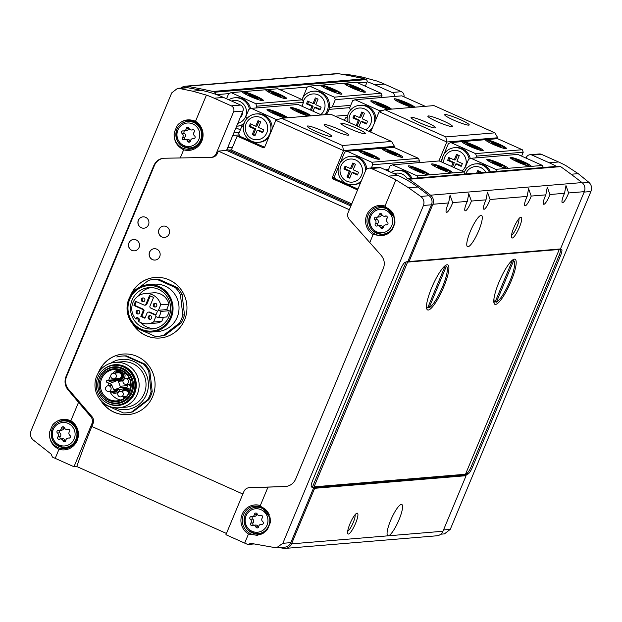 <?xml version="1.0" encoding="UTF-8"?>
<svg xmlns="http://www.w3.org/2000/svg" width="622" height="622" viewBox="0 0 622 622"><rect width="100%" height="100%" fill="white"/><g stroke="black" fill="none" stroke-linecap="round" stroke-linejoin="round"><path stroke-width="0.93" d="M351.306 204.98L228.663 150.12L231.415 149.894M365.332 86.225L367.042 82.112A1.897 1.843 -94.8 0 0 366.078 79.616L364.391 78.854A569.674 552.017 -94.8 0 0 338.523 73.684A7.596 7.363 -94.8 0 0 336.704 73.606L185.263 86.209A7.596 7.363 -94.8 0 0 181.018 88.06M235.948 127.852L240.372 129.827M381.294 97.553L382.04 95.757L381.076 93.261L356.375 82.213L309.632 86.108L307.214 87.088L302.735 97.864M568.617 192.96L565.981 185.613L564.519 193.302A8.545 1.858 -65.9 0 0 562.342 202.702A8.545 1.858 -65.9 0 0 567.933 194.733A8.545 1.858 -65.9 0 0 568.617 192.96L584.33 191.654A7.596 7.363 -94.8 0 0 582.005 182.588A569.674 552.017 -94.8 0 0 560.632 166.634L559.956 166.331A1.897 1.843 -94.8 0 0 559.069 166.183L407.628 178.786A1.897 1.843 -94.8 0 0 406.252 179.626A110.133 106.727 -94.8 0 0 397.746 175.357L380.656 167.715A4.556 4.416 -94.8 0 0 378.541 167.349L369.188 168.127A4.556 4.416 -94.8 0 0 365.511 170.856L348.157 212.53A6.453 6.259 -94.8 0 0 349.284 219.426L380.991 255.191C384.31 259.11 385.119 263.471 383.424 268.253L295.613 479.212C293.436 483.753 289.836 486.217 284.798 486.598L285.428 486.567M279.605 547.609A569.674 552.017 -94.8 0 0 283.57 548.316A7.596 7.363 -94.8 0 0 291.531 543.853L314.654 488.301L314.056 486.847L407.612 262.095L409.043 261.551L432.889 204.257A7.596 7.363 -94.8 0 0 430.564 195.191A569.674 552.017 -94.8 0 0 409.19 179.237L560.632 166.634M452.699 202.609L450.064 195.261L448.602 202.951A8.545 1.858 -65.9 0 0 446.425 212.351A8.545 1.858 -65.9 0 0 452.015 204.374A8.545 1.858 -65.9 0 0 452.699 202.609L467.301 201.396L468.763 193.706L471.398 201.054A8.545 1.858 -65.9 0 1 470.714 202.819A8.545 1.858 -65.9 0 1 465.124 210.796A8.545 1.858 -65.9 0 1 467.301 201.396M490.097 199.499L487.461 192.151L486 199.841A8.545 1.858 114.1 0 0 483.815 209.241A8.545 1.858 114.1 0 0 489.413 201.264A8.545 1.858 114.1 0 0 490.097 199.499L527.129 196.412L528.591 188.73L531.227 196.07A8.545 1.858 -65.9 0 1 530.543 197.843A8.545 1.858 -65.9 0 1 524.952 205.82A8.545 1.858 -65.9 0 1 527.129 196.412M549.926 194.515L547.29 187.175L545.828 194.857A8.545 1.858 -65.9 0 0 543.644 204.265A8.545 1.858 -65.9 0 0 549.242 196.288A8.545 1.858 -65.9 0 0 549.926 194.515L564.519 193.302M135.72 318.938A15.192 14.718 85.2 0 1 132.75 303.116A15.192 14.718 85.2 0 1 145.237 293.506A15.192 14.718 85.2 0 1 160.725 304.827L158.454 310.277L160.981 311.404A15.192 14.718 85.2 0 1 158.377 317.679L155.85 316.544L153.58 321.994A15.192 14.718 85.2 0 1 147.756 323.782A15.192 14.718 85.2 0 1 138.395 321.286L139.872 319.49L137.198 317.15L135.72 318.938L138.939 318.674M155.764 303.419A1.897 1.843 -94.8 0 0 153.206 305.316A1.897 1.843 -94.8 0 0 156.853 305.472A1.897 1.843 -94.8 0 0 155.764 303.419M150.641 315.735A1.897 1.843 -94.8 0 0 148.075 317.624A1.897 1.843 -94.8 0 0 151.729 317.788A1.897 1.843 -94.8 0 0 150.641 315.735M138.675 310.386A1.897 1.843 -94.8 0 0 136.117 312.275A1.897 1.843 -94.8 0 0 139.763 312.438A1.897 1.843 -94.8 0 0 138.675 310.386M143.799 298.07A1.897 1.843 -94.8 0 0 141.241 299.967A1.897 1.843 -94.8 0 0 144.895 300.123A1.897 1.843 -94.8 0 0 143.799 298.07M144.903 318.254L147.072 313.037A1.516 1.469 -94.8 0 1 149.008 312.244L155.772 315.276L157.514 311.093L150.749 308.069A1.516 1.469 -94.8 0 1 149.972 306.071L153.525 297.541A13.295 12.883 85.2 0 0 149.459 295.73L145.913 304.251A1.516 1.469 -94.8 0 1 143.977 305.044L135.697 301.336A13.295 12.883 -94.8 0 0 133.955 305.511L142.244 309.22A1.516 1.469 -94.8 0 1 143.013 311.218L140.836 316.442L144.903 318.254M158.377 317.679L166.603 316.995A15.192 14.718 85.2 0 0 169.215 310.72L160.981 311.404M147.756 323.782L155.982 323.098A15.192 14.718 85.2 0 0 161.806 321.31L153.58 321.994M145.237 293.506L153.463 292.822A15.192 14.718 85.2 0 1 168.951 304.142L160.725 304.827M116.819 356.997A28.48 27.601 85.2 0 1 121.966 356.064A28.48 27.601 85.2 0 1 125.364 355.994L143.581 364.142A28.48 27.601 85.2 0 1 148.736 371.272L151.084 391.588A28.48 27.601 85.2 0 1 147.702 399.728L131.825 411.888A28.48 27.601 85.2 0 1 126.686 412.829A28.48 27.601 85.2 0 1 123.288 412.899L105.071 404.751A28.48 27.601 85.2 0 1 103.353 402.854M100.601 369.756A28.48 27.601 85.2 0 1 100.951 369.165M110.739 363.186A25.222 24.445 85.2 0 1 148.308 382.452A25.222 24.445 85.2 0 1 114.44 407.659M131.825 411.888L132.952 411.795A28.48 27.601 85.2 0 1 127.805 412.736L126.686 412.829M125.364 355.994L126.484 355.901A28.48 27.601 85.2 0 0 123.086 355.971L121.966 356.064M143.581 364.142L144.701 364.049A28.48 27.601 85.2 0 1 149.855 371.178L148.736 371.272M151.084 391.588L152.203 391.495A28.48 27.601 85.2 0 1 148.821 399.635L147.702 399.728M132.952 411.795L148.821 399.635M144.701 364.049L126.484 355.901M152.203 391.495L149.855 371.178M158.392 336.238L160.072 336.098A28.48 27.601 85.2 0 0 165.211 335.157L163.532 335.297A28.48 27.601 85.2 0 1 158.392 336.238A28.48 27.601 85.2 0 1 154.995 336.3L142.632 330.772M139.39 329.326L136.77 328.152A28.48 27.601 85.2 0 1 135.098 326.309M132.338 293.102A28.48 27.601 85.2 0 1 132.657 292.573L133.038 292.278M176.967 287.411A28.48 27.601 85.2 0 1 182.122 294.54L180.442 294.68A28.48 27.601 85.2 0 0 175.287 287.551L176.967 287.411L158.75 279.255A28.48 27.601 85.2 0 0 155.352 279.325L153.665 279.465A28.48 27.601 85.2 0 1 157.063 279.395L158.75 279.255M184.47 314.856A28.48 27.601 85.2 0 1 181.088 322.989L179.4 323.129A28.48 27.601 85.2 0 0 182.79 314.996L184.47 314.856L182.122 294.54M511.836 260.634L512.248 260.82L494.988 302.276A22.789 4.968 114.1 0 1 494 298.397M512.248 260.82A22.789 4.968 114.1 0 0 510.048 262.531M444.528 266.239L444.94 266.418L427.679 307.882A22.789 4.968 114.1 0 1 426.692 303.995M444.94 266.418A22.789 4.968 114.1 0 0 442.74 268.129M426.498 307.346L427.679 307.882M64.377 427.757A1.501 1.454 -94.8 0 0 61.562 428.091A2.628 2.542 -94.8 0 1 58.6 430.362A1.501 1.454 -94.8 0 0 57.488 433.036A2.628 2.542 -94.8 0 1 57.924 436.831A1.501 1.454 -94.8 0 0 59.619 439.179A2.628 2.542 -94.8 0 1 63.024 440.695A1.501 1.454 -94.8 0 0 65.831 440.368A2.628 2.542 -94.8 0 1 68.793 438.098A1.501 1.454 -94.8 0 0 69.913 435.416A2.628 2.542 -94.8 0 1 69.47 431.621A1.501 1.454 -94.8 0 0 67.775 429.281A2.628 2.542 -94.8 0 1 64.377 427.757M189.034 128.272A1.501 1.454 -94.8 0 0 186.227 128.606A2.628 2.542 -94.8 0 1 183.265 130.877A1.501 1.454 -94.8 0 0 182.153 133.551A2.628 2.542 -94.8 0 1 182.588 137.345A1.501 1.454 -94.8 0 0 184.283 139.693A2.628 2.542 -94.8 0 1 187.689 141.21A1.501 1.454 -94.8 0 0 190.495 140.883A2.628 2.542 -94.8 0 1 193.458 138.613A1.501 1.454 -94.8 0 0 194.577 135.93A2.628 2.542 -94.8 0 1 194.134 132.144A1.501 1.454 -94.8 0 0 192.439 129.796A2.628 2.542 -94.8 0 1 189.034 128.272M381.9 214.536A1.501 1.454 -94.8 0 0 379.086 214.87A2.628 2.542 -94.8 0 1 376.123 217.14A1.501 1.454 -94.8 0 0 375.012 219.815A2.628 2.542 -94.8 0 1 375.447 223.609A1.501 1.454 -94.8 0 0 377.142 225.957A2.628 2.542 -94.8 0 1 380.547 227.481A1.501 1.454 -94.8 0 0 383.354 227.147A2.628 2.542 -94.8 0 1 386.316 224.876A1.501 1.454 -94.8 0 0 387.436 222.202A2.628 2.542 -94.8 0 1 386.993 218.408A1.501 1.454 -94.8 0 0 385.298 216.059A2.628 2.542 -94.8 0 1 381.9 214.536M257.236 514.021A1.501 1.454 -94.8 0 0 254.429 514.355A2.628 2.542 -94.8 0 1 251.459 516.625A1.501 1.454 -94.8 0 0 250.347 519.3A2.628 2.542 -94.8 0 1 250.79 523.094A1.501 1.454 -94.8 0 0 252.485 525.442A2.628 2.542 -94.8 0 1 255.883 526.958A1.501 1.454 -94.8 0 0 258.69 526.632A2.628 2.542 -94.8 0 1 261.66 524.362A1.501 1.454 -94.8 0 0 262.772 521.679A2.628 2.542 -94.8 0 1 262.328 517.893A1.501 1.454 -94.8 0 0 260.634 515.545A2.628 2.542 -94.8 0 1 257.236 514.021M343.344 74.547L347.558 74.438L362.229 77.042L376.559 80.938A110.133 106.727 -94.8 0 1 384.31 84.048L374.957 84.825A110.133 106.727 -94.8 0 0 367.167 81.7M164.185 158.213C159.426 158.486 155.974 160.935 153.828 165.561L66.018 376.52C64.284 381.255 64.867 385.586 67.767 389.527L78.52 402.364L70.854 420.767C63.631 417.898 57.488 419.383 52.427 425.23L49.581 432.072C48.897 440.003 52.03 445.733 58.989 449.278L55.21 458.352A113.935 13.256 22.6 0 1 52.427 457.1L51.167 454.122L33.02 439.816C30.494 437.375 29.856 434.343 31.1 430.704L171.734 92.865L177.565 88.347L179.284 88.441L192.571 91.162L206.418 95.104L195.518 121.282C188.287 118.413 182.145 119.906 177.091 125.745L174.246 132.587C173.561 140.518 176.695 146.248 183.653 149.793L180.256 157.949L163.462 158.252M556.542 166.393A110.133 106.727 -94.8 0 0 549.187 162.754L532.098 155.111A4.556 4.416 -94.8 0 0 529.983 154.746L539.328 153.968A4.556 4.416 -94.8 0 1 541.443 154.334L558.54 161.977A110.133 106.727 -94.8 0 1 566.036 165.693L578.211 173.647L588.98 182.417C591.506 184.858 592.144 187.891 590.9 191.529L450.266 529.369L444.435 533.886L440.788 534.189M369.732 242.697L373.13 234.541L381.908 235.855L390.056 232.193L392.109 230.039L394.954 223.197L394.83 218.408L384.995 206.037L395.895 179.851L408.553 187.766L420.705 196.428C423.73 198.815 424.647 201.831 423.465 205.462L282.831 543.301L276.401 547.873L250.487 543.278M250.549 487.578L249.422 487.671A6.453 6.259 -94.8 0 0 249.103 487.687L250.223 487.594A6.453 6.259 -94.8 0 1 250.549 487.578L285.661 486.528L267.996 487.119L260.33 505.523L270.166 517.885L270.29 522.682L267.444 529.516L265.392 531.678L257.244 535.332L248.466 534.026L244.687 543.107A113.935 13.256 22.6 0 0 247.494 544.359L248.598 544.227L247.494 544.359M253.146 543.846L248.598 544.227L250.899 543.364M226.439 533.451L76.786 466.516L73.979 466.749L55.21 458.352M249.103 487.687A6.453 6.259 -94.8 0 0 243.886 491.551L225.918 534.71L244.687 543.107M163.874 158.229A12.261 11.88 -94.8 0 0 154.396 165.514L66.585 376.473A12.261 11.88 -94.8 0 0 68.63 389.458L91.994 416.654A6.453 6.259 -94.8 0 1 93.067 423.496L91.947 423.59L73.979 466.749M91.947 423.59A6.453 6.259 -94.8 0 0 90.866 416.748L78.52 402.364M349.339 209.7L218.322 151.099L217.358 153.432A6.453 6.259 -94.8 0 1 212.141 157.288L211.021 157.382A6.453 6.259 -94.8 0 1 210.625 157.405L180.256 157.949M403.989 96.814A4.556 4.416 -94.8 0 0 401.4 91.691L384.31 84.048M249.422 487.671L267.996 487.119M395.895 179.851A110.133 106.727 -94.8 0 0 388.4 176.135L371.303 168.492A4.556 4.416 -94.8 0 0 369.188 168.127M511.074 281.284A24.686 5.38 114.1 0 0 515.078 259.257A24.686 5.38 114.1 0 0 500.088 279.597A24.686 5.38 114.1 0 0 494.918 304.329A24.686 5.38 114.1 0 0 511.074 281.284M443.766 286.89A24.686 5.38 114.1 0 0 447.77 264.855A24.686 5.38 114.1 0 0 432.78 285.195A24.686 5.38 114.1 0 0 427.609 309.927A24.686 5.38 114.1 0 0 443.766 286.89M407.9 261.87L559.341 249.267L465.497 474.244L466.096 475.698L442.973 531.25A7.596 7.363 -94.8 0 1 436.831 535.791L285.389 548.394M465.707 474.85L468.001 474.018A7.596 1.656 114.1 0 0 472.596 466.943L560.368 256.093A7.596 1.656 114.1 0 0 561.596 249.313A7.596 1.656 114.1 0 0 561.549 249.298L560.461 248.994M350.87 206.022L226.548 150.415L227.605 147.88A1.897 1.843 -94.8 0 0 228.663 150.12M218.322 151.099L226.548 150.415M227.605 147.88L242.93 111.066A4.556 4.416 -94.8 0 0 240.613 105.071L223.516 97.429A110.133 106.727 -94.8 0 0 215.725 94.303A1.897 1.843 -94.8 0 0 214.637 92.219L212.949 91.457A569.674 552.017 -94.8 0 0 187.082 86.287A7.596 7.363 -94.8 0 0 185.263 86.209M255.984 544.437L256.303 544.577A1.33 1.291 -94.8 0 0 257.08 544.662M399.029 519.751A17.089 3.724 114.1 0 0 401.796 504.496A17.089 3.724 114.1 0 0 391.425 518.577A17.089 3.724 114.1 0 0 387.84 535.697A17.089 3.724 114.1 0 0 399.029 519.751M355.559 523.366A11.39 2.48 114.1 0 0 356.779 513.236A11.39 2.48 114.1 0 0 350.489 522.581A11.39 2.48 114.1 0 0 347.714 533.513A11.39 2.48 114.1 0 0 355.559 523.366M276.401 547.873L284.697 547.181A7.596 7.363 -94.8 0 0 290.832 542.641L313.721 487.648L311.56 487.042A7.596 1.656 114.1 0 1 311.513 487.026A7.596 1.656 114.1 0 1 312.742 480.246L400.506 269.396A7.596 1.656 114.1 0 1 405.101 262.321L407.946 261.294L431.458 204.793A7.596 7.363 -94.8 0 0 429.118 195.728A569.674 552.017 -94.8 0 0 417.665 187.012A110.133 106.727 -94.8 0 0 406.252 179.626M559.341 249.267L560.484 248.948L584.33 191.654M478.722 230.731A17.089 3.724 114.1 0 0 481.498 215.476A17.089 3.724 114.1 0 0 471.118 229.557A17.089 3.724 114.1 0 0 467.542 246.677A17.089 3.724 114.1 0 0 478.722 230.731M519.386 227.349A11.39 2.48 114.1 0 0 520.614 217.218A11.39 2.48 114.1 0 0 514.316 226.563A11.39 2.48 114.1 0 0 511.541 237.487A11.39 2.48 114.1 0 0 519.386 227.349M409.19 179.237L408.514 178.934A1.897 1.843 -94.8 0 0 407.628 178.786M256.031 107.979L256.777 106.183L255.805 103.687L231.112 92.639L228.694 93.627L226.548 98.781M212.949 91.457L364.391 78.854M311.272 486.746L312.446 487.073L406.158 261.94M312.446 487.073L313.721 487.648M215.725 94.303A110.133 106.727 -94.8 0 0 201.676 90.4A569.674 552.017 -94.8 0 0 187.704 87.741A7.596 7.363 -94.8 0 0 185.861 87.655L177.565 88.347M211.021 157.382A6.453 6.259 -94.8 0 0 216.238 153.525L233.584 111.843A4.556 4.416 -94.8 0 0 231.26 105.849L214.17 98.206A110.133 106.727 -94.8 0 0 206.418 95.104M138.348 220.25A5.699 5.52 85.2 0 1 148.922 222.062A5.699 5.52 85.2 0 1 143.9 228.196A5.699 5.52 85.2 0 1 138.348 220.25M128.925 242.883A5.699 5.52 85.2 0 1 139.507 244.703A5.699 5.52 85.2 0 1 134.476 250.837A5.699 5.52 85.2 0 1 128.925 242.883M158.991 229.487A5.699 5.52 85.2 0 1 169.565 231.298A5.699 5.52 85.2 0 1 164.535 237.433A5.699 5.52 85.2 0 1 158.991 229.487M149.568 252.12A5.699 5.52 85.2 0 1 160.142 253.931A5.699 5.52 85.2 0 1 155.111 260.066A5.699 5.52 85.2 0 1 149.568 252.12M98.284 372.936A30.385 29.444 85.2 0 1 98.564 372.228A30.385 29.444 85.2 0 1 123.117 354.058A30.385 29.444 85.2 0 1 154.971 381.892A30.385 29.444 85.2 0 1 128.155 414.617A30.385 29.444 85.2 0 1 100.546 400.101M130.223 296.204A30.385 29.444 85.2 0 1 130.457 295.621A30.385 29.444 85.2 0 1 155.002 277.451A30.385 29.444 85.2 0 1 186.864 305.285A30.385 29.444 85.2 0 1 160.041 338.003A30.385 29.444 85.2 0 1 132.502 323.603M242.852 494.031L91.823 426.482A227.87 49.651 114.1 0 0 76.786 466.516M93.067 423.496L91.823 426.482M394.721 96.433A4.556 4.416 -94.8 0 0 392.054 92.468L374.957 84.825M529.983 154.746A4.556 4.416 -94.8 0 0 526.298 157.475L526.033 158.105M465.668 473.832L466.725 473.451A7.596 1.656 114.1 0 0 471.321 466.368L559.085 255.525A7.596 1.656 114.1 0 0 560.554 249.018M263.456 533.077A13.295 12.883 85.2 0 1 261.395 533.427L258.037 533.707C247.02 532.479 242.689 526.305 245.045 515.187C247.198 510.483 250.798 507.824 255.829 507.218A13.295 12.883 85.2 0 1 269.769 519.393A13.295 12.883 85.2 0 1 258.037 533.707A13.295 12.883 85.2 0 1 245.091 515.164A13.295 12.883 85.2 0 1 255.829 507.218L259.195 506.938A13.295 12.883 85.2 0 1 261.279 506.938M388.12 233.6A13.295 12.883 85.2 0 1 386.06 233.942L382.701 234.222C371.684 232.993 367.353 226.82 369.701 215.702C371.863 210.998 375.455 208.339 380.493 207.732A13.295 12.883 85.2 0 1 394.434 219.908A13.295 12.883 85.2 0 1 382.701 234.222A13.295 12.883 85.2 0 1 369.756 215.678A13.295 12.883 85.2 0 1 380.493 207.732L383.86 207.453A13.295 12.883 85.2 0 1 385.943 207.453M70.597 446.814A13.295 12.883 85.2 0 1 68.537 447.164L65.178 447.443C54.161 446.215 49.83 440.042 52.178 428.923C54.339 424.212 57.932 421.56 62.97 420.946A13.295 12.883 85.2 0 1 76.91 433.13A13.295 12.883 85.2 0 1 65.178 447.443A13.295 12.883 85.2 0 1 52.232 428.9A13.295 12.883 85.2 0 1 62.97 420.946L66.336 420.666A13.295 12.883 85.2 0 1 68.42 420.674M195.261 147.328A13.295 12.883 85.2 0 1 193.201 147.678L189.834 147.958C178.825 146.73 174.494 140.556 176.842 129.438C179.004 124.734 182.596 122.075 187.634 121.469A13.295 12.883 85.2 0 1 201.575 133.644A13.295 12.883 85.2 0 1 189.834 147.958A13.295 12.883 85.2 0 1 176.897 129.415A13.295 12.883 85.2 0 1 187.634 121.469L190.993 121.189A13.295 12.883 85.2 0 1 193.084 121.189M258.488 527.238A1.501 1.454 -94.8 0 1 258.223 526.764A2.628 2.542 -94.8 0 0 255.611 525.046L253.278 525.24M252.835 516.594A1.501 1.454 -94.8 0 0 252.688 519.106A2.628 2.542 -94.8 0 1 253.123 522.9A1.501 1.454 -94.8 0 0 253.597 525.209M252.112 516.657L254.452 516.462A2.628 2.542 -94.8 0 0 256.762 514.161L254.429 514.355M256.964 513.547A1.501 1.454 -94.8 0 0 256.762 514.161M383.152 227.753A1.501 1.454 -94.8 0 1 382.888 227.287A2.628 2.542 -94.8 0 0 380.275 225.561L377.943 225.755M377.5 217.109A1.501 1.454 -94.8 0 0 377.352 219.62A2.628 2.542 -94.8 0 1 377.787 223.415A1.501 1.454 -94.8 0 0 378.262 225.724M376.776 217.171L379.117 216.977A2.628 2.542 -94.8 0 0 381.426 214.676L379.086 214.87M381.628 214.069A1.501 1.454 -94.8 0 0 381.426 214.676M190.293 141.489A1.501 1.454 -94.8 0 1 190.021 141.015A2.628 2.542 -94.8 0 0 187.416 139.297L185.076 139.491M184.641 130.845A1.501 1.454 -94.8 0 0 184.485 133.357A2.628 2.542 -94.8 0 1 184.928 137.151A1.501 1.454 -94.8 0 0 185.403 139.46M183.918 130.908L186.258 130.713A2.628 2.542 -94.8 0 0 188.567 128.412L186.227 128.606M188.769 127.805A1.501 1.454 -94.8 0 0 188.567 128.412M65.629 440.975A1.501 1.454 -94.8 0 1 65.357 440.5A2.628 2.542 -94.8 0 0 62.752 438.774L60.42 438.969M59.976 430.331A1.501 1.454 -94.8 0 0 59.821 432.842A2.628 2.542 -94.8 0 1 60.264 436.636A1.501 1.454 -94.8 0 0 60.738 438.945M59.253 430.393L61.594 430.199A2.628 2.542 -94.8 0 0 63.903 427.897L61.562 428.091M64.105 427.283A1.501 1.454 -94.8 0 0 63.903 427.897M347.682 531.242A9.338 2.037 114.1 0 0 353.218 522.589A9.338 2.037 114.1 0 0 355.076 514.721M511.509 235.225A9.338 2.037 114.1 0 0 517.053 226.571A9.338 2.037 114.1 0 0 518.904 218.703M429.087 307.766A22.789 4.968 114.1 0 0 442.623 286.625A22.789 4.968 114.1 0 0 446.339 266.302L429.087 307.766L427.944 307.252M445.103 265.75L446.339 266.302M496.395 302.16L513.648 260.704A22.789 4.968 114.1 0 1 509.931 281.02A22.789 4.968 114.1 0 1 496.395 302.16L495.252 301.654M493.806 301.748L494.988 302.276M512.411 260.144L513.648 260.704M130.783 295.263A30.385 29.444 85.2 0 1 155.096 277.443M160.134 337.995A30.385 29.444 85.2 0 1 133.217 324.435M165.211 335.157L181.088 322.989M138.232 296.025A20.728 20.091 85.2 0 1 150.928 287.582M154.349 328.68A20.728 20.091 85.2 0 1 140.432 322.453M138.908 320.664A20.728 20.091 85.2 0 1 137.641 318.783M169.215 310.72L166.68 309.593L168.951 304.142M161.806 321.31L163.493 317.251M132.082 300.045A20.728 20.091 85.2 0 1 148.829 287.644A20.728 20.091 85.2 0 1 170.568 306.638A20.728 20.091 85.2 0 1 152.273 328.968A20.728 20.091 85.2 0 1 132.082 300.045M129.741 299.268A22.789 22.081 85.2 0 1 167.73 294.797A22.789 22.081 85.2 0 1 152.662 330.982A22.789 22.081 85.2 0 1 129.741 299.268M128.902 298.887A23.737 22.998 85.2 0 1 148.075 284.689A23.737 22.998 85.2 0 1 172.97 306.444A23.737 22.998 85.2 0 1 152.017 332A23.737 22.998 85.2 0 1 128.902 298.887M148.075 284.689L154.062 284.192A23.737 22.998 85.2 0 1 178.949 305.938A23.737 22.998 85.2 0 1 157.996 331.503L152.017 332M175.287 287.551L157.063 279.395M139.981 286.952L148.526 280.405A28.48 27.601 85.2 0 1 153.665 279.465M163.532 335.297L179.4 323.129M182.79 314.996L180.442 294.68M98.781 372.143A30.385 29.444 85.2 0 1 123.21 354.05M128.249 414.61A30.385 29.444 85.2 0 1 101.168 400.801M108.772 380.197A15.76 15.27 85.2 0 1 109.441 378.238A15.76 15.27 85.2 0 1 110.755 375.735M112.644 373.355A15.76 15.27 85.2 0 1 118.297 369.67M120.823 400.016A15.76 15.27 85.2 0 1 109.752 391.339M108.259 385.749A15.76 15.27 85.2 0 1 108.282 382.872M117.029 380.594L115.739 379.824A1.143 1.104 -94.8 0 0 115.101 379.677L107.435 380.314A1.143 1.104 -94.8 0 0 107.209 382.538L111.097 384.077A1.143 1.104 -94.8 0 1 111.688 384.699L113.36 389.022A1.143 1.104 -94.8 0 0 114.79 389.66L119.58 387.716A1.143 1.104 -94.8 0 0 120.194 386.239L118.281 381.286A1.143 1.104 -94.8 0 0 116.843 380.648L112.668 382.351A1.143 1.104 -94.8 0 1 111.82 382.336L109.41 381.255L116.874 380.633M114.479 389.737L122.145 389.1A1.143 1.104 -94.8 0 0 122.456 389.022L127.246 387.078A1.143 1.104 -94.8 0 0 127.86 385.593L127.331 384.233M101.588 378.891A15.76 15.27 85.2 0 1 114.324 369.46A15.76 15.27 85.2 0 1 130.853 383.906A15.76 15.27 85.2 0 1 116.936 400.879A15.76 15.27 85.2 0 1 101.588 378.891M100.445 378.627A16.522 16.009 85.2 0 1 127.984 375.385A16.522 16.009 85.2 0 1 117.06 401.618A16.522 16.009 85.2 0 1 100.445 378.627M99.263 378.098A17.851 17.299 85.2 0 1 113.686 367.423A17.851 17.299 85.2 0 1 132.4 383.774A17.851 17.299 85.2 0 1 116.641 402.994A17.851 17.299 85.2 0 1 99.263 378.098M113.686 367.423L118.359 367.034A17.851 17.299 85.2 0 1 118.545 367.019M121.508 402.589A17.851 17.299 85.2 0 1 121.321 402.605L116.641 402.994M113.966 367.4A18.419 17.851 85.2 0 1 116.221 366.77M119.253 403.219A18.419 17.851 85.2 0 1 116.928 402.97M99.225 377.826A18.419 17.851 85.2 0 1 114.106 366.817A18.419 17.851 85.2 0 1 133.419 383.688A18.419 17.851 85.2 0 1 117.161 403.522A18.419 17.851 85.2 0 1 99.225 377.826M97.864 377.227A19.935 19.321 85.2 0 1 113.974 365.301A19.935 19.321 85.2 0 1 134.888 383.564A19.935 19.321 85.2 0 1 117.286 405.039A19.935 19.321 85.2 0 1 97.864 377.227M113.974 365.301L114.821 365.231A19.935 19.321 85.2 0 1 135.728 383.494A19.935 19.321 85.2 0 1 118.126 404.969L117.286 405.039M103.096 369.927A20.456 19.826 85.2 0 1 129.889 370.113A20.456 19.826 85.2 0 1 132.183 397.66A20.456 19.826 85.2 0 1 105.794 402.271M96.744 375.976A22.789 22.081 85.2 0 1 115.156 362.346A22.789 22.081 85.2 0 1 139.048 383.222A22.789 22.081 85.2 0 1 118.934 407.76A22.789 22.081 85.2 0 1 96.744 375.976M115.156 362.346L122.06 361.771A22.789 22.081 85.2 0 1 145.952 382.647A22.789 22.081 85.2 0 1 125.838 407.185L118.934 407.76M166.68 309.593L158.454 310.277M136.397 301.647A13.295 12.883 -94.8 0 0 134.888 305.433L143.177 309.142A1.516 1.469 -94.8 0 1 143.946 311.14L141.777 316.365L145.074 317.842M141.777 316.365L140.836 316.442M155.951 314.856L149.941 312.166A1.516 1.469 -94.8 0 0 149.233 312.05L148.3 312.127M150.267 295.955L146.846 304.174L145.913 304.251M144.685 305.161L145.618 305.083A1.516 1.469 -94.8 0 0 146.846 304.174M134.888 305.433L133.955 305.511M143.387 297.946A1.897 1.843 -94.8 0 0 143.698 301.6M138.263 310.254A1.897 1.843 -94.8 0 0 138.566 313.916M150.229 315.603A1.897 1.843 -94.8 0 0 150.532 319.265M155.352 303.295A1.897 1.843 -94.8 0 0 155.655 306.957M118.025 392.925A2.846 2.76 85.2 0 1 120.326 391.222L125.426 390.795A2.846 2.76 85.2 0 1 128.412 393.866M126.429 396.37A2.846 2.76 85.2 0 1 125.901 396.471L120.8 396.898A2.846 2.76 85.2 0 0 121.648 391.448A2.846 2.76 85.2 0 0 120.326 391.222A2.846 2.846 0 0 0 117.721 394.294A2.846 2.846 0 0 0 120.8 396.898M111.05 374.91A2.846 2.76 85.2 0 1 113.352 373.2L118.452 372.78A2.846 2.76 85.2 0 1 121.438 375.393A2.846 2.76 85.2 0 1 118.926 378.456L113.826 378.884A2.846 2.76 85.2 0 0 114.673 373.433A2.846 2.76 85.2 0 0 113.352 373.2A2.846 2.846 0 0 0 110.747 376.279A2.846 2.846 0 0 0 113.826 378.884M115.847 389.621A2.846 2.76 85.2 0 1 113.694 391.013L108.601 391.44A2.846 2.76 85.2 0 0 109.449 385.99A2.846 2.76 85.2 0 0 108.127 385.764A2.846 2.846 0 0 0 105.522 388.836A2.846 2.846 0 0 0 108.601 391.44M109.41 381.255L108.08 380.462A1.143 1.104 -94.8 0 0 107.435 380.314M464.735 174.028L463.942 171.991L439.241 160.942L392.505 164.83L390.087 165.817L387.941 170.972M417.992 177.923L417.199 175.878L463.942 171.991M452.256 172.963A11.39 1.322 -157.4 0 1 440.438 169.153A11.39 1.322 -157.4 0 1 431.59 164.045A11.39 1.322 -157.4 0 1 444.909 168.189A11.39 1.322 -157.4 0 1 452.629 172.799A11.39 1.322 -157.4 0 1 452.256 172.963M428.885 174.906A11.39 1.322 -157.4 0 1 417.067 171.097A11.39 1.322 -157.4 0 1 408.219 165.988A11.39 1.322 -157.4 0 1 421.545 170.133A11.39 1.322 -157.4 0 1 429.258 174.743A11.39 1.322 -157.4 0 1 428.885 174.906M417.199 175.878L392.505 164.83M412.005 178.421A14.244 13.801 -94.8 0 0 398.383 170.319L397.163 170.42A14.244 13.801 85.2 0 1 410.792 178.522M231.112 92.639L277.847 88.752L302.549 99.8L303.513 102.296L301.895 106.199M256.777 106.183L303.513 102.296M255.805 103.687L302.549 99.8M266.162 89.724A11.39 1.322 -157.4 0 1 279.123 94.031A11.39 1.322 -157.4 0 1 286.835 98.641A11.39 1.322 -157.4 0 1 275.803 95.485A11.39 1.322 -157.4 0 1 265.796 89.887A11.39 1.322 -157.4 0 1 266.162 89.724M242.798 91.667A11.39 1.322 -157.4 0 1 255.751 95.975A11.39 1.322 -157.4 0 1 263.464 100.585A11.39 1.322 -157.4 0 1 252.439 97.429A11.39 1.322 -157.4 0 1 242.424 91.831A11.39 1.322 -157.4 0 1 242.798 91.667M250.588 108.663A14.244 13.801 -94.8 0 0 235.971 97.677L234.758 97.778A14.244 13.801 85.2 0 1 249.445 109.13M244.081 123.506A14.244 13.801 85.2 0 1 237.122 126.157L238.335 126.056A14.244 13.801 -94.8 0 0 243.824 124.369M496.519 171.384L495.726 169.34L471.025 158.291L468.615 159.279L465.598 166.525L466.438 168.694M543.263 167.497L542.47 165.452L495.726 169.34M530.784 166.424A11.39 1.322 22.6 0 0 531.149 166.261A11.39 1.322 22.6 0 0 523.436 161.65A11.39 1.322 22.6 0 0 510.118 157.506A11.39 1.322 22.6 0 0 518.966 162.614A11.39 1.322 22.6 0 0 530.784 166.424M507.412 168.368A11.39 1.322 22.6 0 0 507.777 168.204A11.39 1.322 22.6 0 0 500.065 163.594A11.39 1.322 22.6 0 0 486.746 159.45A11.39 1.322 22.6 0 0 495.594 164.566A11.39 1.322 22.6 0 0 507.412 168.368M542.47 165.452L517.768 154.404L471.025 158.291M490.533 171.882A14.244 13.801 -94.8 0 0 476.903 163.78L475.69 163.881A14.244 13.801 85.2 0 1 489.32 171.983M347.752 115.156L335.157 116.205M327.281 114.479L326.947 113.616A14.244 13.801 -94.8 0 1 326.231 114.572M349.766 107.66L328.929 109.394M350.722 105.359L332.288 106.891L335.297 99.652L334.333 97.156L309.632 86.108M301.888 99.497A14.244 13.801 85.2 0 1 313.278 91.24L314.499 91.139A14.244 13.801 -94.8 0 1 329.225 108.142L332.288 106.891M382.04 95.757L335.297 99.652M381.076 93.261L334.333 97.156M344.689 83.185A11.39 1.322 22.6 0 0 344.324 83.348A11.39 1.322 22.6 0 0 354.33 88.954A11.39 1.322 22.6 0 0 365.355 92.103A11.39 1.322 22.6 0 0 357.642 87.492A11.39 1.322 22.6 0 0 344.689 83.185M321.317 85.128A11.39 1.322 22.6 0 0 320.952 85.292A11.39 1.322 22.6 0 0 330.958 90.898A11.39 1.322 22.6 0 0 341.991 94.054A11.39 1.322 22.6 0 0 334.271 89.436A11.39 1.322 22.6 0 0 321.317 85.128M465.73 173.95A11.585 11.227 85.2 0 1 485.875 172.271M480.06 172.753L480.472 171.773L477.766 170.56L476.732 173.033M464.144 172.504A14.244 13.801 85.2 0 1 464.183 172.403A14.244 13.801 85.2 0 1 475.69 163.881M394.037 173.694A11.585 11.227 85.2 0 1 407.356 178.825M391.168 172.411A14.244 13.801 85.2 0 1 397.163 170.42M441.845 168.142L437.188 166.665L438.176 167.59L446.736 170.871L441.845 168.142L441.464 169.052M418.474 170.086L413.824 168.609L414.812 169.534L423.364 172.815L418.474 170.086L418.093 170.996M497.001 163.547L492.344 162.078L493.332 162.995L501.892 166.284L497.001 163.547L496.62 164.465M520.365 161.603L515.716 160.126L516.703 161.051L525.256 164.34L520.365 161.603L519.984 162.521M303.233 101.549A11.585 11.227 85.2 0 1 320.649 96.34A11.585 11.227 85.2 0 1 320.742 114.635M302.634 106.533A11.585 11.227 85.2 0 1 302.619 104.442M313.045 111.182L314.584 107.482L319.996 109.907L321.154 107.124L315.743 104.698L318.06 99.123L315.354 97.918L313.037 103.485L307.618 101.067L306.459 103.851L311.879 106.276L310.331 109.977M313.278 91.24A14.244 13.801 85.2 0 1 326.721 98.952A14.244 13.801 85.2 0 1 325.011 114.673M329.225 108.142A14.244 13.801 85.2 0 1 326.947 113.616M231.625 101.052A11.585 11.227 85.2 0 1 246.071 108.873A11.585 11.227 85.2 0 1 237.837 123.311M240.815 116.151L241.468 116.438L242.627 113.655L241.974 113.36M228.756 99.769A14.244 13.801 85.2 0 1 234.758 97.778M237.122 126.157A14.244 13.801 85.2 0 1 236.64 126.188M276.051 93.984L271.402 92.507L272.389 93.432L280.942 96.713L276.051 93.984L275.67 94.894M252.68 95.928L248.03 94.451L249.018 95.376L257.57 98.657L252.68 95.928L252.299 96.845M331.207 89.389L326.55 87.92L327.545 88.837L336.098 92.126L331.207 89.389L330.826 90.307M354.579 87.445L349.922 85.968L350.909 86.893L359.469 90.182L354.579 87.445L354.198 88.363M478.784 171.019L477.984 172.932M241.048 115.591L241.701 115.879M308.644 101.526L307.711 103.75L313.13 106.168L311.358 110.428M313.13 106.168L311.879 106.276M320.229 109.348L315.836 107.381L314.584 107.482M316.373 98.369L314.289 103.384L313.037 103.485M307.711 103.75L306.459 103.851M155.158 260.058A5.699 5.52 85.2 0 1 149.661 252.112A5.699 5.52 85.2 0 1 154.217 248.707M164.581 237.425A5.699 5.52 85.2 0 1 159.084 229.479A5.699 5.52 85.2 0 1 163.64 226.074M134.523 250.829A5.699 5.52 85.2 0 1 129.018 242.875A5.699 5.52 85.2 0 1 133.575 239.478M143.946 228.196A5.699 5.52 85.2 0 1 138.442 220.242A5.699 5.52 85.2 0 1 142.998 216.837M276.3 120.163L276.005 119.416L251.311 108.368L248.893 109.355L245.877 116.602L246.716 118.771M243.529 125.768L241.764 126.491L238.747 133.73L239.711 136.226L264.614 147.258M418.723 162.645L419.469 160.857L418.505 158.361L393.804 147.313L382.118 148.285A11.39 1.322 -157.4 0 1 395.071 152.592A11.39 1.322 -157.4 0 1 402.784 157.203A11.39 1.322 -157.4 0 1 391.759 154.046A11.39 1.322 -157.4 0 1 381.752 148.44A11.39 1.322 -157.4 0 1 382.118 148.285L358.746 150.229A11.39 1.322 -157.4 0 1 371.699 154.536A11.39 1.322 -157.4 0 1 379.42 159.146A11.39 1.322 -157.4 0 1 368.387 155.99A11.39 1.322 -157.4 0 1 358.381 150.392A11.39 1.322 -157.4 0 1 358.746 150.229L347.06 151.2L344.642 152.188L340.164 162.956M371.396 167.948L372.726 164.744L419.469 160.857M394.014 147.406L394.449 146.357L343.5 150.602L342.504 145.525L391.58 141.443L394.449 146.357M342.504 145.525L281.595 118.281L275.834 120.334L264.669 147.142A1.143 1.104 -94.8 0 1 263.223 147.733L237.169 136.086L231.368 150.011L351.764 203.868M356.453 128.21A13.295 1.547 -157.4 0 1 365.456 133.59A13.295 1.547 -157.4 0 1 352.588 129.912A13.295 1.547 -157.4 0 1 340.91 123.374A13.295 1.547 -157.4 0 1 356.453 128.21M339.628 129.609A13.295 1.547 -157.4 0 1 348.623 134.99A13.295 1.547 -157.4 0 1 335.763 131.312A13.295 1.547 -157.4 0 1 324.085 124.773A13.295 1.547 -157.4 0 1 339.628 129.609M322.802 131.009A13.295 1.547 -157.4 0 1 331.798 136.389A13.295 1.547 -157.4 0 1 318.93 132.711A13.295 1.547 -157.4 0 1 307.26 126.173A13.295 1.547 -157.4 0 1 322.802 131.009M391.58 141.443L330.679 114.199L281.595 118.281M357.564 189.935L332.918 178.911A1.143 1.104 -94.8 0 1 332.342 177.41L343.5 150.602L275.834 120.334M237.169 136.086L239.579 135.884M338.531 166.875L334.496 176.562L335.468 179.058L357.914 189.096M372.726 164.744L371.762 162.249L418.505 158.361M371.762 162.249L347.06 151.2M366.84 169.067A14.244 13.801 -94.8 0 0 351.928 156.231L350.707 156.332A14.244 13.801 85.2 0 1 365.697 170.459M361.273 181.018A14.244 13.801 85.2 0 1 353.071 184.718L354.291 184.617A14.244 13.801 -94.8 0 0 360.729 182.339M251.311 108.368L298.047 104.48L321.488 114.961M276.005 119.416L279.138 119.16M285.078 117.993A11.39 1.322 -157.4 0 1 273.338 113.499A11.39 1.322 -157.4 0 1 267.025 109.526A11.39 1.322 -157.4 0 1 280.351 113.67A11.39 1.322 -157.4 0 1 287.784 117.768M308.45 116.05A11.39 1.322 -157.4 0 1 296.71 111.556A11.39 1.322 -157.4 0 1 290.396 107.583A11.39 1.322 -157.4 0 1 303.715 111.727A11.39 1.322 -157.4 0 1 311.155 115.824M258.332 142.345A14.244 13.801 85.2 0 1 244.462 122.48A14.244 13.801 85.2 0 1 255.969 113.958A14.244 13.801 85.2 0 1 270.904 127.005A14.244 13.801 85.2 0 1 258.332 142.345L259.545 142.244A14.244 13.801 -94.8 0 0 268.626 137.625M272.133 129.22A14.244 13.801 -94.8 0 0 257.189 113.857L255.969 113.958M340.918 165.965A11.585 11.227 85.2 0 1 360.224 163.695A11.585 11.227 85.2 0 1 352.565 182.09A11.585 11.227 85.2 0 1 340.918 165.965M349.688 178.149L352.013 172.582L357.425 175L358.583 172.216L353.172 169.79L355.489 164.224L352.783 163.011L350.466 168.585L345.047 166.16L343.888 168.951L349.3 171.369L346.983 176.943L349.688 178.149M353.071 184.718A14.244 13.801 85.2 0 1 339.2 164.853A14.244 13.801 85.2 0 1 350.707 156.332M246.18 123.591A11.585 11.227 85.2 0 1 265.485 121.313A11.585 11.227 85.2 0 1 257.827 139.709A11.585 11.227 85.2 0 1 246.18 123.591M254.95 135.775L257.275 130.208L262.686 132.626L263.845 129.843L258.433 127.417L260.75 121.85L258.044 120.637L255.728 126.212L250.308 123.786L249.15 126.569L254.561 128.995L252.244 134.562L254.95 135.775M368.636 154.489L363.979 153.012L364.966 153.937L373.527 157.218L368.636 154.489L368.255 155.399M392.008 152.538L387.35 151.068L388.338 151.993L396.898 155.275L392.008 152.538L391.627 153.455M277.28 113.624L272.63 112.147L273.618 113.072L282.17 116.361L277.28 113.624L276.899 114.541M300.651 111.68L295.994 110.203L296.982 111.128L305.542 114.409L300.651 111.68L300.27 112.598M346.042 166.603L345.109 168.85L350.52 171.268L348.196 176.842L346.983 176.943M350.52 171.268L349.3 171.369M348.196 176.842L349.914 177.612M357.65 174.455L353.226 172.481L352.013 172.582M353.77 163.454L351.679 168.484L350.466 168.585M345.109 168.85L343.888 168.951M251.304 124.229L250.363 126.468L255.782 128.894L253.457 134.461L252.244 134.562M255.782 128.894L254.561 128.995M253.457 134.461L255.175 135.231M262.912 132.082L258.488 130.107L257.275 130.208M259.032 121.08L256.94 126.11L255.728 126.212M250.363 126.468L249.15 126.569M388.649 169.277L387.109 169.402A5.699 0.412 158.8 0 0 385.407 169.837M344.479 120.373L345.529 117.853L347.294 117.13M350.481 110.141L349.642 107.964L352.658 100.717L355.076 99.738L379.778 110.786L380.019 111.416M370.658 132.082L379.132 111.735L446.798 142.003L438.907 160.966M384.894 109.69L445.803 136.926L494.879 132.844L433.977 105.6L384.894 109.69L379.132 111.735M420.021 122.915A13.295 1.547 -157.4 0 1 411.025 117.535A13.295 1.547 -157.4 0 1 423.885 121.22A13.295 1.547 -157.4 0 1 435.563 127.751A13.295 1.547 -157.4 0 1 420.021 122.915M436.846 121.515A13.295 1.547 -157.4 0 1 427.85 116.135A13.295 1.547 -157.4 0 1 440.718 119.821A13.295 1.547 -157.4 0 1 452.396 126.352A13.295 1.547 -157.4 0 1 436.846 121.515M453.679 120.116A13.295 1.547 -157.4 0 1 444.676 114.736A13.295 1.547 -157.4 0 1 457.543 118.421A13.295 1.547 -157.4 0 1 469.221 124.952A13.295 1.547 -157.4 0 1 453.679 120.116M494.879 132.844L497.748 137.765L446.798 142.003L445.803 136.926M497.748 137.765L497.359 138.69M440.866 161.666L442.296 158.237M443.929 154.326L448.408 143.55L450.826 142.562L475.527 153.611L476.491 156.106L475.752 157.902M425.254 106.331L401.812 95.842L355.076 99.738M412.215 107.412A11.39 1.322 -157.4 0 1 401.874 103.555A11.39 1.322 -157.4 0 1 394.161 98.945A11.39 1.322 -157.4 0 1 403.701 101.495A11.39 1.322 -157.4 0 1 414.921 107.186M388.843 109.355A11.39 1.322 -157.4 0 1 378.503 105.507A11.39 1.322 -157.4 0 1 370.79 100.888A11.39 1.322 -157.4 0 1 380.33 103.439A11.39 1.322 -157.4 0 1 391.549 109.13M382.429 110.56L379.778 110.786M374.094 123.817A14.244 13.801 -94.8 0 0 359.734 105.32L360.954 105.219A14.244 13.801 85.2 0 1 375.937 119.401M371.591 129.835A14.244 13.801 85.2 0 1 369.437 131.537M450.826 142.562L462.511 141.591A11.39 1.322 -157.4 0 1 474.329 145.4A11.39 1.322 -157.4 0 1 483.185 150.508A11.39 1.322 -157.4 0 1 469.859 146.364A11.39 1.322 -157.4 0 1 462.146 141.754A11.39 1.322 -157.4 0 1 462.511 141.591L485.883 139.647A11.39 1.322 -157.4 0 1 497.701 143.457A11.39 1.322 -157.4 0 1 506.549 148.565A11.39 1.322 -157.4 0 1 493.23 144.421A11.39 1.322 -157.4 0 1 485.518 139.81A11.39 1.322 -157.4 0 1 485.883 139.647L497.569 138.675L522.27 149.723L523.234 152.219L476.491 156.106M522.27 149.723L475.527 153.611M523.234 152.219L521.609 156.122M469.167 159.053A14.244 13.801 -94.8 0 0 454.472 147.702L455.693 147.601A14.244 13.801 85.2 0 1 470.302 158.587M359.734 105.32A14.244 13.801 -94.8 0 0 347.278 121.624M368.799 131.25A14.244 13.801 -94.8 0 0 372.982 126.499M365.565 129.804A11.585 11.227 -94.8 0 0 361.024 108.018A11.585 11.227 -94.8 0 0 349.44 122.588M362.797 112.442L360.706 117.472L359.493 117.574L361.81 111.999L364.515 113.212L362.198 118.786L367.61 121.204L366.451 123.988L361.04 121.57L358.855 126.802M359.493 117.574L354.073 115.148L352.915 117.939L358.326 120.357L356.149 125.597M454.472 147.702A14.244 13.801 -94.8 0 0 441.853 162.109M461.936 171.089A11.585 11.227 -94.8 0 0 456.735 150.516A11.585 11.227 -94.8 0 0 443.828 162.987M457.535 154.816L455.444 159.846L454.231 159.947L456.548 154.373L459.254 155.586L456.937 161.16L462.348 163.578L461.19 166.369L455.778 163.944L454.239 167.645M454.231 159.947L448.812 157.529L447.653 160.313L453.073 162.731L451.525 166.432M404.65 104.302L409.307 105.779L408.32 104.854L399.759 101.573L404.65 104.302M381.286 106.245L385.935 107.723L384.948 106.797L376.396 103.516L381.286 106.245M496.006 145.167L500.663 146.636L499.676 145.719L491.116 142.43L496.006 145.167M472.634 147.111L477.292 148.58L476.304 147.663L467.744 144.374L472.634 147.111M355.069 115.591L354.136 117.838L359.547 120.256L357.222 125.831L356.764 125.869M359.547 120.256L358.326 120.357M357.222 125.831L358.941 126.6M366.677 123.444L362.253 121.469L361.04 121.57M354.136 117.838L352.915 117.939M449.807 157.972L448.874 160.212L454.285 162.63L452.521 166.875M454.285 162.63L453.073 162.731M461.415 165.825L456.991 163.843L455.778 163.944M448.874 160.212L447.653 160.313M357.852 82.874L367.042 82.112M233.903 132.766L239.338 132.315M279.325 89.412L307.214 87.088M430.564 195.191L582.005 182.588M432.889 204.257L448.602 202.951M471.398 201.054L486 199.841M531.227 196.07L545.828 194.857M53.212 429.538A11.771 11.406 85.2 0 1 72.836 427.221A11.771 11.406 85.2 0 1 65.053 445.92A11.771 11.406 85.2 0 1 53.212 429.538M177.876 130.052A11.771 11.406 85.2 0 1 197.501 127.743A11.771 11.406 85.2 0 1 189.718 146.434A11.771 11.406 85.2 0 1 177.876 130.052M370.735 216.316A11.771 11.406 85.2 0 1 390.359 214.007A11.771 11.406 85.2 0 1 382.577 232.706A11.771 11.406 85.2 0 1 370.735 216.316M246.071 515.801A11.771 11.406 85.2 0 1 265.695 513.492A11.771 11.406 85.2 0 1 257.912 532.183A11.771 11.406 85.2 0 1 246.071 515.801M70.854 420.767A15.659 15.177 85.2 0 1 77.182 440.508A15.659 15.177 85.2 0 1 58.989 449.278M68.63 389.458L67.767 389.527M91.994 416.654L90.866 416.748M248.466 534.026A15.659 15.177 85.2 0 1 242.137 514.293A15.659 15.177 85.2 0 1 260.33 505.523M373.13 234.541A15.659 15.177 85.2 0 1 366.801 214.808A15.659 15.177 85.2 0 1 384.995 206.037M314.056 486.847L465.497 474.244M407.612 262.095L559.054 249.492M450.266 529.369L443.517 529.928M590.9 191.529L584.151 192.089M187.082 86.287L338.523 73.684M291.531 543.853L442.973 531.25M314.654 488.301L466.096 475.698M314.608 487.928L466.049 475.325M314.102 487.22L465.544 474.617M423.465 205.462L431.458 204.793M282.831 543.301L290.832 542.641M408.747 261.776L560.189 249.173M409.043 261.551L560.484 248.948M408.514 178.934L559.956 166.331M227.714 147.624L232.527 147.22M232.791 135.433L239.198 134.904M216.619 94.63L228.694 93.627M214.637 92.219L366.078 79.616M179.284 88.441L187.704 87.741M420.705 196.428L429.118 195.728M408.553 187.766L417.665 187.012M388.4 176.135L397.746 175.357M371.303 168.492L380.656 167.715M217.358 153.432L216.238 153.525M233.584 111.843L242.93 111.066M231.26 105.849L240.613 105.071M214.17 98.206L223.516 97.429M192.571 91.162L201.676 90.4M195.518 121.282A15.659 15.177 85.2 0 1 201.847 141.023A15.659 15.177 85.2 0 1 183.653 149.793M154.396 165.514L153.828 165.561M66.585 376.473L66.018 376.52M347.558 74.438L344.23 74.71M588.98 182.417L582.441 182.961M578.211 173.647L571.089 174.246M558.54 161.977L549.187 162.754M541.443 154.334L532.098 155.111M401.4 91.691L392.054 92.468M362.229 77.042L357.782 77.408M466.725 473.451L468.001 474.018M471.321 466.368L472.596 466.943M559.085 255.525L560.368 256.093M263.751 532.906A14.524 14.073 85.2 0 1 258.527 534.866A14.524 14.073 85.2 0 1 242.347 521.671A14.524 14.073 85.2 0 1 256.124 505.989A14.524 14.073 85.2 0 1 269.31 514.868M260.323 534.461A14.259 13.816 85.2 0 1 255.541 533.668M253.372 507.669A14.259 13.816 85.2 0 1 257.967 506.09M384.987 234.976A14.259 13.816 85.2 0 1 380.205 234.183M388.416 233.421A14.524 14.073 85.2 0 1 383.191 235.38A14.524 14.073 85.2 0 1 367.011 222.194A14.524 14.073 85.2 0 1 380.788 206.504A14.524 14.073 85.2 0 1 393.975 215.383M378.036 208.183A14.259 13.816 85.2 0 1 382.631 206.613M52.427 425.23A14.524 14.073 85.2 0 1 63.265 419.726A14.524 14.073 85.2 0 1 77.532 433.075A14.524 14.073 85.2 0 1 65.668 448.602A14.524 14.073 85.2 0 1 49.581 432.072M60.513 421.405A14.259 13.816 85.2 0 1 65.1 419.827M67.464 448.198A14.259 13.816 85.2 0 1 62.674 447.405M185.177 121.92A14.259 13.816 85.2 0 1 189.764 120.341M192.128 148.712A14.259 13.816 85.2 0 1 187.339 147.919M177.091 125.745A14.524 14.073 85.2 0 1 187.93 120.24A14.524 14.073 85.2 0 1 202.189 133.59A14.524 14.073 85.2 0 1 190.332 149.117A14.524 14.073 85.2 0 1 174.246 132.587M258.223 526.764L255.883 526.958M253.123 522.9L250.79 523.094M252.688 519.106L250.347 519.3M261.559 515.467L260.634 515.545M262.398 524.299L261.66 524.362M382.888 227.287L380.547 227.481M377.787 223.415L375.447 223.609M377.352 219.62L375.012 219.815M386.223 215.982L385.298 216.059M387.055 224.814L386.316 224.876M190.021 141.015L187.689 141.21M184.928 137.151L182.588 137.345M184.485 133.357L182.153 133.551M193.364 129.718L192.439 129.796M194.196 138.55L193.458 138.613M65.357 440.5L63.024 440.695M60.264 436.636L57.924 436.831M59.821 432.842L57.488 433.036M68.7 429.203L67.775 429.281M69.532 438.036L68.793 438.098M110.304 385.578A5.225 5.062 85.2 0 1 111.33 384.217M119.696 389.302A5.225 5.062 85.2 0 1 110.778 391.254M115.536 373.021A5.225 5.062 85.2 0 1 120.746 370.347M123.343 371.606A5.225 5.062 85.2 0 1 122.363 380.135M118.429 380.462A5.225 5.062 85.2 0 1 116.003 378.697M122.511 391.036A5.225 5.062 85.2 0 1 130.309 389.621M124.486 398.057A5.225 5.062 85.2 0 1 122.977 396.712M127.735 378.479A5.225 5.062 85.2 0 1 128.731 377.142M130.892 386.005A5.225 5.062 85.2 0 1 128.21 384.155M149.941 312.166L149.008 312.244M143.177 309.142L142.244 309.22M143.946 311.14L143.013 311.218M123.249 380.369A2.846 2.76 85.2 0 1 128.513 381.97A2.846 2.76 85.2 0 1 126.025 384.342L130.853 383.937M128.365 378.425A3.701 3.584 85.2 0 1 129.119 377.842M130.9 384.777A3.701 3.584 85.2 0 1 128.84 384.101M127.922 378.464A4.082 3.957 85.2 0 1 128.964 377.546L127.914 378.464M130.908 385.15A4.082 3.957 85.2 0 1 128.396 384.139L130.908 385.15M123.14 390.981A3.701 3.584 85.2 0 1 129.119 392.645M125.411 397.326A3.701 3.584 85.2 0 1 123.615 396.665M129.827 391.075A4.082 3.957 85.2 0 0 126.352 389.481L122.69 391.02A4.082 3.957 85.2 0 1 129.399 392.062M125.038 397.637A4.082 3.957 85.2 0 1 123.164 396.696L125.038 397.637M116.166 372.967A3.701 3.584 85.2 0 1 121.5 377.927A3.701 3.584 85.2 0 1 116.641 378.65M115.723 373.006A4.082 3.957 85.2 0 1 122.721 375.284A4.082 3.957 85.2 0 1 116.19 378.681L120.054 379.599A4.082 3.957 85.2 0 0 123.661 375.206A4.082 3.957 85.2 0 0 119.377 371.466L115.715 373.006M105.826 387.467A2.846 2.76 85.2 0 1 108.127 385.764L111.976 385.438M110.941 385.523A3.701 3.584 85.2 0 1 111.766 384.901M116.804 389.543A3.701 3.584 85.2 0 1 111.416 391.207M110.491 385.562A4.082 3.957 85.2 0 1 111.633 384.59L110.483 385.562M117.301 389.504A4.082 3.957 85.2 0 1 110.965 391.238L114.829 392.155A4.082 3.957 85.2 0 0 118.234 389.426M114.79 389.66L122.456 389.022M119.58 387.716L127.246 387.078M120.194 386.239L127.86 385.593M118.281 381.286L123.008 380.897M111.82 382.336L112.932 382.242M108.08 380.462L115.739 379.824M434.521 166.307A9.307 1.081 -157.4 0 1 435.159 165.265A9.307 1.081 -157.4 0 1 444.256 168.578A9.307 1.081 -157.4 0 1 448.952 172.317M411.15 168.251A9.307 1.081 -157.4 0 1 411.787 167.209A9.307 1.081 -157.4 0 1 420.884 170.521A9.307 1.081 -157.4 0 1 425.58 174.261M489.677 161.712A9.307 1.081 -157.4 0 1 490.315 160.67A9.307 1.081 -157.4 0 1 499.404 163.99A9.307 1.081 -157.4 0 1 504.108 167.722M513.049 159.768A9.307 1.081 -157.4 0 1 513.679 158.727A9.307 1.081 -157.4 0 1 522.775 162.039A9.307 1.081 -157.4 0 1 527.479 165.779M268.727 92.149A9.307 1.081 -157.4 0 1 269.365 91.107A9.307 1.081 -157.4 0 1 278.462 94.42A9.307 1.081 -157.4 0 1 283.165 98.159M245.356 94.093A9.307 1.081 -157.4 0 1 245.993 93.051A9.307 1.081 -157.4 0 1 255.09 96.363A9.307 1.081 -157.4 0 1 259.794 100.103M323.883 87.562A9.307 1.081 -157.4 0 1 324.521 86.52A9.307 1.081 -157.4 0 1 333.617 89.832A9.307 1.081 -157.4 0 1 338.314 93.564M347.255 85.611A9.307 1.081 -157.4 0 1 347.892 84.569A9.307 1.081 -157.4 0 1 356.989 87.889A9.307 1.081 -157.4 0 1 361.685 91.621M439.63 168.305L439.979 167.474L439.637 168.305M443.883 170.117L444.256 169.215M420.511 172.061L420.884 171.159M494.785 163.718L495.135 162.886L494.793 163.718M499.038 165.522L499.412 164.628M518.157 161.774L518.507 160.935L518.165 161.774M522.402 163.578L522.783 162.684M352.363 87.616L352.713 86.785L352.371 87.616M356.616 89.42L356.989 88.526M328.999 89.56L329.341 88.728L328.999 89.56M333.244 91.372L333.617 90.47M273.843 94.147L274.185 93.316L273.843 94.147M278.088 95.959L278.462 95.057M254.717 97.903L255.09 97.001M263.223 147.733L264.257 147.647M332.918 178.911L335.328 178.708M332.342 177.41L334.753 177.216M361.312 152.654A9.307 1.081 -157.4 0 1 361.95 151.612A9.307 1.081 -157.4 0 1 371.046 154.925A9.307 1.081 -157.4 0 1 375.742 158.664M384.684 150.711A9.307 1.081 -157.4 0 1 385.321 149.669A9.307 1.081 -157.4 0 1 394.418 152.981A9.307 1.081 -157.4 0 1 399.114 156.721M269.956 111.789A9.307 1.081 -157.4 0 1 270.593 110.747A9.307 1.081 -157.4 0 1 279.69 114.059A9.307 1.081 -157.4 0 1 285.863 117.931M285.444 117.962A9.307 1.081 -157.4 0 1 284.386 117.799M293.327 109.845A9.307 1.081 -157.4 0 1 293.965 108.803A9.307 1.081 -157.4 0 1 303.062 112.115A9.307 1.081 -157.4 0 1 309.235 115.987M308.815 116.019A9.307 1.081 -157.4 0 1 307.758 115.855M370.673 156.464L371.046 155.562M394.045 154.52L394.418 153.618M275.429 112.947L275.072 113.795L275.414 112.955M279.317 115.599L279.69 114.705M302.689 113.655L303.062 112.761M387.669 170.848L387.109 169.402M397.093 101.207A9.307 1.081 -157.4 0 1 403.056 101.915A9.307 1.081 -157.4 0 1 413 107.349M412.58 107.381A9.307 1.081 -157.4 0 1 411.523 107.217M373.721 103.159A9.307 1.081 -157.4 0 1 379.684 103.858A9.307 1.081 -157.4 0 1 389.629 109.293M389.209 109.324A9.307 1.081 -157.4 0 1 388.151 109.161M488.449 142.073A9.307 1.081 -157.4 0 1 490.571 141.435A9.307 1.081 -157.4 0 1 501.83 146.123A9.307 1.081 -157.4 0 1 502.879 148.083M465.077 144.016A9.307 1.081 -157.4 0 1 467.2 143.379A9.307 1.081 -157.4 0 1 478.466 148.067A9.307 1.081 -157.4 0 1 479.508 150.026M404.036 103.96L404.417 103.042M406.454 105.017L406.827 104.123M380.664 105.903L381.045 104.986M383.082 106.968L383.455 106.067M495.392 144.817L495.773 143.907M497.81 145.882L498.183 144.98M472.02 146.769L472.401 145.851M474.438 147.826L474.811 146.932M248.03 544.444L253.737 543.97M264.163 532.626L258.527 534.866M256.124 505.989L264.91 509.029L269.995 517.076M388.828 233.141L383.191 235.38M380.788 206.504L389.574 209.544L394.659 217.591M63.265 419.726C70.068 419.259 74.811 423.691 77.493 433.029C78.426 437.538 75.278 446.612 65.668 448.602M187.93 120.24C194.733 119.774 199.475 124.206 202.158 133.543C203.091 138.061 199.942 147.126 190.332 149.117M261.854 515.576L259.84 515.747M262.624 524.191L261.007 524.323M386.519 216.098L384.505 216.262M387.288 224.705L385.663 224.845M193.66 129.827L191.646 129.998M194.422 138.442L192.804 138.582M68.995 429.312L66.982 429.483M69.757 437.927L68.14 438.059M129.368 378.347L125.551 378.658A2.846 2.846 0 0 0 122.954 381.737A2.846 2.846 0 0 0 126.025 384.342M117.161 380.571L123.335 380.058M451.183 172.862L449.107 171.019L444.287 168.585L437.041 165.779L432.562 165.11M427.812 174.813L425.736 172.963L420.915 170.529L413.669 167.722L409.19 167.061M506.339 168.274L504.263 166.424L499.435 163.99L492.196 161.191L487.718 160.523M529.703 166.331L527.627 164.48L522.807 162.047L515.568 159.248L511.082 158.579M285.389 98.711L283.313 96.861L278.493 94.427L271.246 91.621L266.768 90.96M262.017 100.655L259.942 98.805L255.121 96.371L247.883 93.564L243.396 92.903M340.545 94.116L338.469 92.274L333.649 89.832L326.402 87.033L321.924 86.365M363.917 92.173L361.841 90.322L357.012 87.889L349.774 85.09L345.296 84.421M445.165 170.366L445.336 169.962M421.794 172.31L421.965 171.905M500.321 165.779L500.492 165.366M523.693 163.835L523.864 163.423M357.899 89.677L358.07 89.265M334.527 91.621L334.698 91.209M279.371 96.208L279.542 95.804M256 98.152L256.171 97.747M377.974 159.209L375.898 157.366L371.077 154.932L363.831 152.126L359.353 151.465M401.346 157.265L399.27 155.422L394.441 152.989L387.203 150.182L382.724 149.513M286.353 117.885L279.721 114.067L272.475 111.268L267.996 110.599M309.725 115.941L303.093 112.123L295.847 109.316L291.368 108.656M371.956 156.713L372.127 156.309M395.328 154.769L395.499 154.365M280.6 115.855L280.771 115.443M303.971 113.904L304.142 113.499M395.133 100.018L397.901 100.189L404.774 102.591L413.49 107.311M371.762 101.961L374.537 102.132L381.403 104.535L390.118 109.254M486.49 140.883L489.257 141.054L496.131 143.457L501.487 145.929L505.111 148.635M463.118 142.827L465.886 142.998L472.759 145.4L478.124 147.873L481.739 150.578M407.737 105.273L407.908 104.861M384.365 107.217L384.536 106.805M499.093 146.131L499.264 145.727M475.721 148.075L475.892 147.671"/></g></svg>
